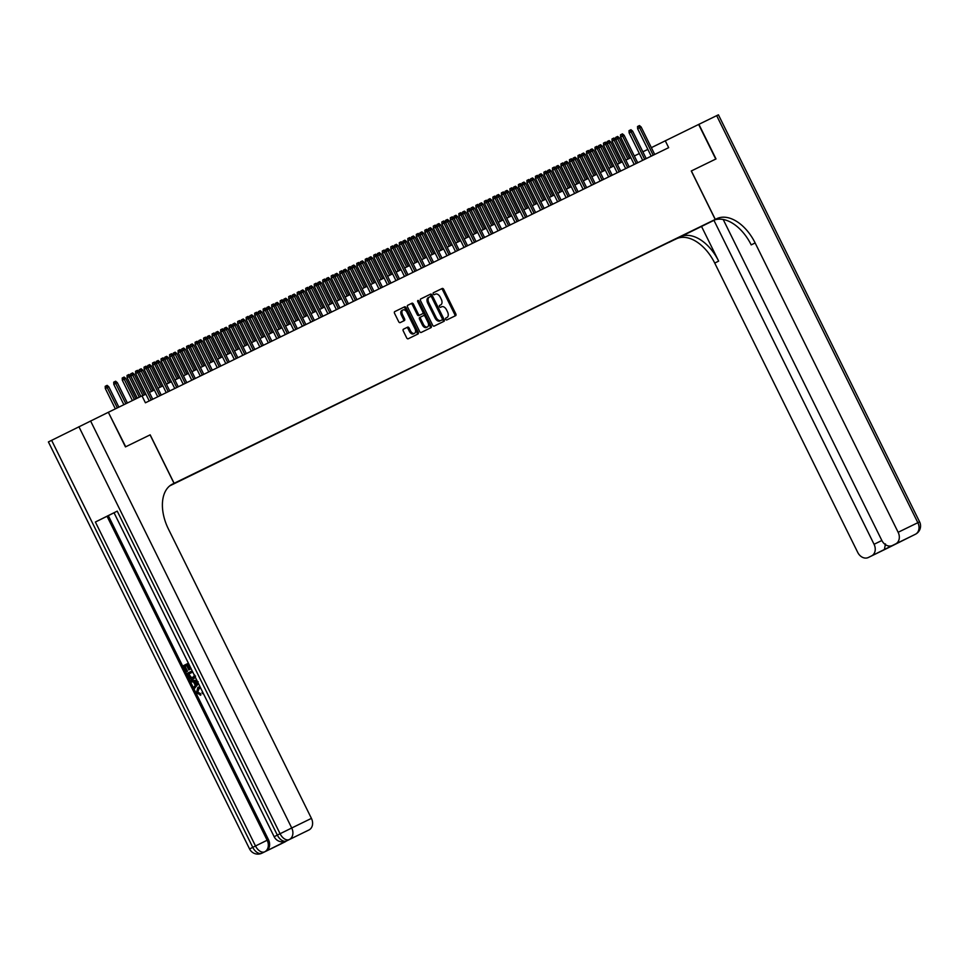 <?xml version="1.0" encoding="UTF-8"?>
<svg xmlns="http://www.w3.org/2000/svg" width="968" height="968" viewBox="0 0 968 968"><rect width="100%" height="100%" fill="white"/><g stroke="black" fill="none" stroke-linecap="round" stroke-linejoin="round"><path stroke-width="1.45" d="M445.716 319.295A1.065 0.653 63.5 0 0 446.768 319.96L455.65 315.641A1.512 0.932 63.5 0 0 455.807 313.874L443.719 289.408A1.512 0.932 63.5 0 0 442.219 288.464L433.337 292.784A1.065 0.653 63.5 0 0 434.281 294.683L435.431 294.127A4.852 2.977 63.5 0 1 440.246 297.176L441.263 299.209A4.852 2.977 63.5 0 1 440.743 304.859L439.581 305.428A1.065 0.653 63.5 0 0 440.525 307.328L441.674 306.771A4.852 2.977 63.5 0 1 446.502 309.808L447.506 311.853A4.852 2.977 63.5 0 1 446.998 317.492A4.852 2.977 63.5 0 0 446.998 317.492L445.837 318.061A1.065 0.653 63.5 0 0 445.716 319.295M403.438 329.205A1.512 0.932 63.5 0 0 403.269 330.971L406.657 337.832A1.512 0.932 63.5 0 0 408.169 338.788L418.019 333.984A1.512 0.932 63.5 0 0 418.188 332.218L406.1 307.751A1.512 0.932 63.5 0 0 404.588 306.808L394.738 311.611A1.512 0.932 63.5 0 0 394.569 313.378L398.671 321.666A1.512 0.932 63.5 0 0 400.171 322.622L404.394 320.565A1.512 0.932 63.5 0 0 404.394 320.553A1.512 0.932 63.5 0 0 404.551 318.799L402.531 314.685A4.053 2.48 63.5 0 1 402.954 309.966A4.053 2.48 63.5 0 1 406.996 312.507L414.957 328.612A4.053 2.48 63.5 0 1 414.522 333.331A4.053 2.48 63.5 0 1 410.48 330.79L409.161 328.104A1.512 0.932 63.5 0 0 407.649 327.148L403.426 329.217M439.654 305.404A4.852 2.977 63.5 0 0 439.666 305.392A4.852 2.977 63.5 0 0 439.654 305.404L440.743 304.859A4.852 2.977 63.5 0 0 440.743 304.859L439.508 305.477M150.173 434.838L125.707 446.768L108.343 412.283L125.453 446.889L150.173 434.838L174.119 483.298L715.231 219.446L169.763 485.851M912.582 535.667A9.269 7.321 64 0 0 912.618 535.643A9.269 9.269 0 0 0 912.691 535.606A9.269 5.675 63.5 0 0 912.727 535.594A9.269 5.675 63.5 0 1 912.667 535.619A9.269 7.321 64 0 1 912.618 535.643L895.702 543.871A9.269 7.321 -116 0 0 898.147 532.291L917.845 522.696L716.671 115.652L698.642 124.448L715.751 159.054L691.285 170.985L715.231 219.446M698.642 124.448L651.355 147.656M108.597 412.162L141.993 395.876L145.418 402.797L668.67 147.656L665.246 140.735M432.635 325.175A1.512 0.932 63.5 0 0 434.136 326.119L443.997 321.315A1.512 0.932 63.5 0 0 444.155 319.549L432.067 295.095A1.512 0.932 63.5 0 0 430.566 294.139L420.705 298.943A1.512 0.932 63.5 0 0 420.548 300.709L432.635 325.175M431.014 327.656L421.153 332.46A1.512 0.932 63.5 0 1 419.652 331.504L407.564 307.037A1.512 0.932 63.5 0 1 407.722 305.283L411.944 303.226A1.512 0.932 63.5 0 1 413.445 304.17L418.345 314.092A1.512 0.932 63.5 0 0 419.858 315.048L422.653 313.68A1.512 0.932 63.5 0 0 422.822 311.914L417.716 301.58A1.065 0.653 63.5 0 1 418.878 301.012L431.171 325.889A1.512 0.932 63.5 0 1 431.014 327.644A1.512 0.932 63.5 0 0 431.014 327.644M678.568 237.656L669.009 242.375L678.568 237.656M150.088 434.886L174.034 483.334L171.905 484.399L174.119 483.298M169.908 485.742L674.03 239.58M171.009 484.944L673.97 239.87M647.858 149.387L642.849 151.819M639.352 153.537L634.342 155.969M630.846 157.687L625.836 160.119M622.327 161.825L617.33 164.27M613.821 165.976L608.824 168.42M605.315 170.126L600.317 172.57M596.808 174.276L591.811 176.721M588.302 178.427L583.293 180.859M579.796 182.577L574.786 185.009M571.289 186.727L566.28 189.159M562.771 190.865L557.774 193.31M554.265 195.016L549.267 197.46M545.758 199.166L540.761 201.61M537.252 203.316L532.255 205.761M528.746 207.467L523.736 209.899M520.24 211.617L515.23 214.049M511.733 215.767L506.724 218.199M503.215 219.905L498.217 222.35M494.709 224.056L489.711 226.5M486.202 228.206L481.205 230.65M477.696 232.356L472.699 234.8M469.19 236.507L464.18 238.951M460.683 240.657L455.674 243.089M452.165 244.807L447.168 247.239M443.659 248.957L438.661 251.39M435.152 253.096L430.155 255.54M426.646 257.246L421.649 259.69M418.14 261.396L413.13 263.841M409.633 265.547L404.624 267.991M401.127 269.697L396.118 272.129M392.609 273.847L387.611 276.279M384.102 277.998L379.105 280.43M375.596 282.136L370.599 284.58M367.09 286.286L362.092 288.73M358.584 290.436L353.574 292.88M350.077 294.587L345.068 297.031M341.571 298.737L336.561 301.169M333.053 302.887L328.055 305.319M324.546 307.037L319.549 309.47M316.04 311.176L311.043 313.62M307.534 315.326L302.536 317.77M299.027 319.476L294.018 321.921M290.521 323.627L285.512 326.071M282.015 327.777L277.005 330.221M273.496 331.927L268.499 334.359M264.99 336.077L259.993 338.51M256.484 340.228L251.486 342.66M247.977 344.366L242.98 346.81M239.471 348.516L234.462 350.961M230.965 352.667L225.955 355.111M222.446 356.817L217.449 359.261M213.94 360.967L208.943 363.399M205.434 365.118L200.436 367.55M196.927 369.268L191.93 371.7M188.421 373.406L183.412 375.85M179.915 377.556L174.906 380M171.409 381.707L166.399 384.151M162.89 385.857L157.893 388.301M154.384 390.007L149.387 392.439M145.878 394.157L142.066 396.009M454.645 316.125A1.512 0.932 63.5 0 0 454.718 314.418L442.63 289.952A1.512 0.932 63.5 0 0 441.118 289.008L433.265 292.832M442.993 321.812A1.512 0.932 63.5 0 0 443.066 320.093L430.978 295.639A1.512 0.932 63.5 0 0 429.465 294.683L420.62 299.003M441.045 320.408L442.146 319.864A1.065 0.653 63.5 0 0 442.255 318.629L431.643 297.152A1.065 0.653 63.5 0 0 430.591 296.486L429.369 297.079A4.852 2.977 63.5 0 0 429.356 297.091A4.852 2.977 63.5 0 0 428.848 302.73L436.108 317.407A4.852 2.977 63.5 0 0 440.924 320.456L442.134 319.864L440.924 320.456M428.267 297.636L428.279 297.624A4.852 2.977 63.5 0 0 428.267 297.636A4.852 2.977 63.5 0 0 427.759 303.274L428.848 302.73M439.835 321.001A4.852 2.977 63.5 0 1 435.007 317.952L427.759 303.274M407.625 305.331L411.944 303.226M421.564 314.225L422.653 313.68L421.564 314.225A1.512 0.932 63.5 0 0 421.576 314.225L418.769 315.592A1.512 0.932 63.5 0 1 417.256 314.636L412.356 304.714A1.512 0.932 63.5 0 0 410.843 303.771M430.01 328.14A1.512 0.932 63.5 0 0 430.082 326.434L417.789 301.556A1.065 0.653 63.5 0 0 417.583 301.242M423.439 324.389A4.053 2.48 63.5 0 0 427.481 326.93A4.053 2.48 63.5 0 0 427.904 322.211L425.097 316.536A1.512 0.932 63.5 0 0 423.597 315.58L420.802 316.947A1.512 0.932 63.5 0 0 420.632 318.714L423.439 324.389L422.351 324.933A4.053 2.48 63.5 0 0 426.392 327.474L427.481 326.93M419.701 317.492L420.79 316.947L419.701 317.492A1.512 0.932 63.5 0 0 419.543 319.259L420.632 318.714M422.351 324.933L419.543 319.259M414.522 333.331L413.433 333.875A4.053 2.48 63.5 0 1 409.391 331.334L408.06 328.648A1.512 0.932 63.5 0 0 406.56 327.692L403.341 329.265M402.954 309.966L401.853 310.51A4.053 2.48 63.5 0 0 401.43 315.229L402.531 314.685M403.39 321.049A1.512 0.932 63.5 0 0 403.462 319.343L401.43 315.229M417.026 334.468A1.512 0.932 63.5 0 0 417.099 332.762L405.011 308.296A1.512 0.932 63.5 0 0 403.499 307.352L394.641 311.672M615.793 139.586L615.684 137.408L617.62 136.44L619.29 137.855L615.793 139.586L625.921 160.083M616.773 136.863L627.893 159.115M619.29 137.855L629.43 158.377M653.182 155.207L639.606 127.728L637.634 128.708L637.525 126.518L638.614 125.973L639.606 127.728L641.131 126.977L654.719 154.457M637.634 128.708L651.21 156.163M638.614 125.973L639.461 125.562L641.131 126.977M911.396 536.248L888.092 547.864A9.269 7.321 64 0 1 888.043 547.888A9.269 7.321 64 0 1 888.007 547.912L868.356 557.495A9.269 7.321 -116 0 0 868.393 557.471L888.092 547.864A9.269 5.675 63.5 0 0 888.116 547.852A9.269 5.675 63.5 0 0 888.152 547.84A9.269 9.269 0 0 1 888.043 547.888M698.896 124.328L716.005 158.933L691.285 170.985M715.037 219.797L674.902 239.532L714.977 219.809M691.37 170.949L715.316 219.397L716.768 218.695A38.611 23.668 -116.5 0 1 755.137 242.944L898.147 532.291M715.316 219.397L713.791 220.232M723.193 219.47L881.824 540.434A9.269 7.321 -116 0 0 892.435 545.492L868.393 557.471M871.624 555.862A9.269 7.321 -116 0 0 874.068 544.294L881.86 540.495M713.948 220.329L874.068 544.294M680.286 236.87A38.611 23.668 -116.5 0 1 718.655 261.118L701.558 226.5M676.354 238.83A38.611 23.668 -116.5 0 1 714.735 263.078L857.733 552.425A9.269 7.321 -116 0 0 868.356 557.495M716.671 115.652L718.425 114.817L919.6 521.849L917.845 522.696A9.269 7.321 64 0 1 915.401 534.263A9.269 5.675 -116.5 0 1 915.401 534.263A9.269 9.269 0 0 0 919.6 521.849M892.435 545.492A9.269 7.321 -116 0 0 892.484 545.468L905.237 539.249M895.702 543.871L892.484 545.468M716.768 218.695L712.835 220.656A38.611 23.668 -116.5 0 1 751.204 244.892L755.137 242.944M884.377 549.642L885.454 543.907M199.142 688.26L197.762 692.144L200.545 693.657L200.908 694.939L196.371 692.967L197.883 687.425L199.989 686.675M198.319 683.299L194.326 688.611L193.709 687.377L195.258 685.417L193.515 681.883L191.023 681.944L190.418 680.698L191.095 680.371L196.879 680.383M198.488 683.638L194.326 688.611M188.966 664.387L187.441 665.149L189.595 669.517L188.845 669.892L186.679 665.524L185.094 666.323L187.514 671.223L186.086 671.925L183.085 665.863L188.397 663.213M188.978 664.387L188.119 664.81L190.285 669.178L188.845 669.892M117.237 511.14L277.344 835.106L274.15 836.715L114.03 512.75L117.237 511.14L95.384 522.018L108.319 515.641L268.438 839.607A9.269 7.321 64 0 1 265.994 851.187L287.835 840.297A9.269 7.321 64 0 1 287.786 840.321A9.269 7.321 64 0 1 287.75 840.345M108.319 515.641L114.055 512.786M195.439 677.479L193.552 678.689C191.458 679.754 189.728 679.016 188.337 676.499L186.872 673.522L192.184 670.885M174.034 483.334L172.582 484.048A38.611 23.668 63.5 0 0 172.473 484.097A38.611 23.668 63.5 0 0 168.42 529.024L311.43 818.384A9.269 7.321 64 0 1 308.986 829.951L287.835 840.297M305.767 831.56A9.269 7.321 64 0 1 305.719 831.585L308.986 829.951M51.606 440.307L252.769 847.351L249.575 848.96L48.4 441.928L108.343 412.283M285.899 841.325A9.269 7.321 64 0 1 284.907 841.954L272.141 848.174M265.994 851.187L284.907 841.954M186.679 665.524L184.416 666.649L186.836 671.55L187.514 671.223M186.836 671.55L186.086 671.925M184.416 666.649L185.094 666.323M189.595 669.517L190.285 669.178M187.441 665.149L188.119 664.81M195.584 676.063L193.552 678.689M188.203 674.321L192.765 672.058L188.203 674.321L190.49 677.769L192.983 677.515L194.616 674.938M188.881 673.994L191.168 677.431L193.673 677.176M189.05 676.039L189.728 675.7M190.49 677.769L191.168 677.431M190.418 680.698L197.048 680.722M196.673 681.799L194.447 681.859L195.838 684.691L198.162 681.762L196.673 681.799M195.282 681.835L196.359 684.037M200.836 688.393L198.464 688.587L197.073 692.483L197.762 692.144M197.073 692.483L200.545 693.657M203.195 693.173L202.76 693.741L201.985 692.677L202.53 691.805M197.883 687.425L200.182 687.062M199.868 693.995L200.231 695.278M607.287 143.736L607.166 141.558L609.114 140.59L610.784 142.006L607.287 143.736L617.415 164.233M608.267 141.013L619.387 163.265M610.784 142.006L620.924 162.515M598.781 147.886L598.66 145.696L600.608 144.74L602.278 146.156L598.781 147.886L608.908 168.384M599.761 145.152L610.881 167.416M602.278 146.156L612.405 166.665M590.262 152.036L590.153 149.846L591.242 149.302L592.101 148.891L593.759 150.306L590.262 152.036L600.39 172.522M591.242 149.302L602.374 171.566M593.759 150.306L603.899 170.816M581.756 156.187L581.647 153.997L582.736 153.452L583.595 153.041L585.253 154.457L581.756 156.187L591.884 176.672M582.736 153.452L593.868 175.716M585.253 154.457L595.393 174.966M644.676 159.357L631.088 131.878L629.127 132.846L629.019 130.668L630.107 130.123L631.088 131.878L632.624 131.128L646.213 158.607M629.127 132.846L642.704 160.313M630.107 130.123L630.955 129.712L632.624 131.128M636.17 163.495L622.581 136.016L620.621 136.996L620.512 134.818L621.601 134.274L622.581 136.016L624.118 135.278L637.694 162.757M620.621 136.996L634.197 164.463M621.601 134.274L622.448 133.862L624.118 135.278M627.663 167.645L614.075 140.166L612.115 141.147L611.994 138.968L613.095 138.424L614.075 140.166L615.612 139.428L629.188 166.907M612.115 141.147L625.679 168.613M613.095 138.424L613.942 138.013L615.612 139.428M619.145 171.796L605.569 144.317L603.609 145.297L603.487 143.119L604.589 142.574L605.569 144.317L607.105 143.566L620.682 171.046M603.609 145.297L617.173 172.764M604.589 142.574L605.436 142.151L607.105 143.566M573.25 160.325L573.141 158.147L574.23 157.602L575.077 157.191L576.746 158.607L573.25 160.325L583.377 180.822M574.23 157.602L585.35 179.867M576.746 158.607L586.886 179.116M610.639 175.946L597.062 148.467L595.09 149.447L594.981 147.257L596.07 146.725L597.062 148.467L598.587 147.717L612.175 175.196M595.09 149.447L608.666 176.914M596.07 146.725L596.929 146.301L598.587 147.717M564.743 164.475L564.634 162.297L565.723 161.753L566.57 161.341L568.24 162.757L564.743 164.475L574.871 184.973M565.723 161.753L576.843 184.005M568.24 162.757L578.38 183.267M602.132 180.096L588.556 152.617L586.584 153.597L586.475 151.407L587.564 150.863L588.556 152.617L590.081 151.867L603.669 179.346M586.584 153.597L600.16 181.052M587.564 150.863L588.423 150.451L590.081 151.867M556.237 168.626L556.128 166.448L558.064 165.48L559.734 166.895L556.237 168.626L566.365 189.123M557.217 165.903L568.337 188.155M559.734 166.895L569.874 187.417M593.626 184.247L580.05 156.768L578.077 157.748L577.969 155.558L579.058 155.013L580.05 156.768L581.574 156.017L595.163 183.496M578.077 157.748L591.654 185.203M579.058 155.013L579.905 154.602L581.574 156.017M547.731 172.776L547.61 170.598L549.558 169.63L551.228 171.046L547.731 172.776L557.858 193.273M548.711 170.053L559.831 192.305M551.228 171.046L561.355 191.555M585.12 188.397L571.531 160.918L569.571 161.898L569.462 159.708L570.551 159.163L571.531 160.918L573.068 160.168L586.644 187.647M569.571 161.898L583.147 189.353M570.551 159.163L571.398 158.752L573.068 160.168M539.224 176.926L539.103 174.736L540.192 174.192L541.051 173.78L542.721 175.196L539.224 176.926L549.352 197.424M540.192 174.192L551.324 196.456M542.721 175.196L552.849 195.705M576.613 192.547L563.025 165.056L561.065 166.036L560.956 163.858L562.045 163.314L563.025 165.056L564.562 164.318L578.138 191.797M561.065 166.036L574.641 193.503M562.045 163.314L562.892 162.902L564.562 164.318M530.706 181.077L530.597 178.886L531.686 178.342L532.545 177.93L534.203 179.346L530.706 181.077L540.834 201.562M531.686 178.342L542.818 200.606M534.203 179.346L544.343 199.856M568.107 196.686L554.519 169.206L552.559 170.186L552.438 168.008L553.539 167.464L554.519 169.206L556.056 168.468L569.632 195.947M552.559 170.186L566.123 197.653M553.539 167.464L554.386 167.053L556.056 168.468M522.2 185.227L522.091 183.037L523.18 182.492L524.039 182.081L525.697 183.496L522.2 185.227L532.327 205.712M523.18 182.492L534.3 204.756M525.697 183.496L535.836 204.006M559.589 200.836L546.012 173.357L544.052 174.337L543.931 172.159L545.032 171.614L546.012 173.357L547.549 172.607L561.125 200.098M544.052 174.337L557.616 201.804M545.032 171.614L545.879 171.191L547.549 172.607M513.693 189.365L513.584 187.187L514.673 186.642L515.52 186.231L517.19 187.647L513.693 189.365L523.821 209.862M514.673 186.642L525.793 208.906M517.19 187.647L527.33 208.156M551.082 204.986L537.506 177.507L535.534 178.487L535.425 176.309L536.514 175.765L537.506 177.507L539.031 176.757L552.619 204.236M535.534 178.487L549.11 205.954M536.514 175.765L537.373 175.341L539.031 176.757M505.187 193.515L505.078 191.337L506.167 190.793L507.014 190.381L508.684 191.797L505.187 193.515L515.315 214.013M506.167 190.793L517.287 213.045M508.684 191.797L518.824 212.307M542.576 209.136L529 181.657L527.028 182.637L526.919 180.447L528.008 179.903L529 181.657L530.524 180.907L544.113 208.386M527.028 182.637L540.604 210.104M528.008 179.903L528.867 179.491L530.524 180.907M496.681 197.666L496.56 195.488L498.508 194.52L500.178 195.947L496.681 197.666L506.809 218.163M497.661 194.943L508.781 217.195M500.178 195.947L510.317 216.457M534.07 213.287L520.494 185.808L518.521 186.788L518.412 184.598L519.501 184.053L520.494 185.808L522.018 185.057L535.606 212.536M518.521 186.788L532.097 214.243M519.501 184.053L520.348 183.642L522.018 185.057M488.174 201.816L488.053 199.638L490.002 198.67L491.671 200.086L488.174 201.816L498.302 222.313M489.155 199.093L500.274 221.345M491.671 200.086L501.799 220.595M525.563 217.437L511.975 189.958L510.015 190.938L509.906 188.748L510.995 188.203L511.975 189.958L513.512 189.208L527.088 216.687M510.015 190.938L523.591 218.393M510.995 188.203L511.842 187.792L513.512 189.208M479.656 205.966L479.547 203.776L480.636 203.232L481.495 202.82L483.165 204.236L479.656 205.966L489.796 226.464M480.636 203.232L491.768 225.496M483.165 204.236L493.293 224.745M517.057 221.587L503.469 194.096L501.509 195.076L501.4 192.898L502.489 192.354L503.469 194.096L505.006 193.358L518.582 220.837M501.509 195.076L515.085 222.543M502.489 192.354L503.336 191.942L505.006 193.358M471.15 210.117L471.041 207.926L472.13 207.382L472.989 206.971L474.647 208.386L471.15 210.117L481.277 230.602M472.13 207.382L483.262 229.646M474.647 208.386L484.786 228.896M508.551 225.726L494.963 198.246L493.002 199.226L492.881 197.048L493.982 196.504L494.963 198.246L496.499 197.508L510.075 224.987M493.002 199.226L506.566 226.694M493.982 196.504L494.829 196.093L496.499 197.508M462.644 214.267L462.535 212.077L463.624 211.532L464.471 211.121L466.14 212.536L462.644 214.267L472.771 234.752M463.624 211.532L474.744 233.796M466.14 212.536L476.28 233.046M500.032 229.876L486.456 202.397L484.496 203.377L484.375 201.199L485.464 200.654L486.456 202.397L487.993 201.647L501.569 229.138M484.496 203.377L498.06 230.844M485.464 200.654L486.323 200.231L487.993 201.647M454.137 218.405L454.028 216.227L455.117 215.683L455.964 215.271L457.634 216.687L454.137 218.405L464.265 238.902M455.117 215.683L466.237 237.946M457.634 216.687L467.774 237.196M491.526 234.026L477.95 206.547L475.978 207.527L475.869 205.349L476.958 204.805L477.95 206.547L479.475 205.797L493.063 233.276M475.978 207.527L489.554 234.994M476.958 204.805L477.817 204.381L479.475 205.797M445.631 222.555L445.522 220.377L446.611 219.833L447.458 219.421L449.128 220.837L445.631 222.555L455.759 243.053M446.611 219.833L457.731 242.097M449.128 220.837L459.268 241.347M483.02 238.176L469.444 210.697L467.471 211.677L467.363 209.487L468.451 208.943L469.444 210.697L470.968 209.947L484.557 237.426M467.471 211.677L481.048 239.144M468.451 208.943L469.311 208.531L470.968 209.947M437.125 226.706L437.004 224.528L438.105 223.983L438.952 223.572L440.621 224.987L437.125 226.706L447.252 247.203M438.105 223.983L449.225 246.235M440.621 224.987L450.761 245.497M474.514 242.327L460.937 214.848L458.965 215.828L458.856 213.638L459.945 213.093L460.937 214.848L462.462 214.097L476.05 241.577M458.965 215.828L472.541 243.283M459.945 213.093L460.792 212.682L462.462 214.097M428.618 230.856L428.497 228.678L430.445 227.71L432.115 229.126L428.618 230.856L438.746 251.353M429.598 228.133L440.718 250.385M432.115 229.126L442.243 249.647M466.007 246.477L452.419 218.998L450.459 219.978L450.35 217.788L451.439 217.243L452.419 218.998L453.956 218.248L467.532 245.727M450.459 219.978L464.035 247.433M451.439 217.243L452.286 216.832L453.956 218.248M420.1 235.006L419.991 232.816L421.939 231.86L423.597 233.276L420.1 235.006L430.24 255.504M421.08 232.284L432.212 254.536M423.597 233.276L433.737 253.785M457.501 250.627L443.913 223.148L441.952 224.116L441.831 221.938L442.933 221.394L443.913 223.148L445.449 222.398L459.026 249.877M441.952 224.116L455.529 251.583M442.933 221.394L443.78 220.982L445.449 222.398M411.594 239.156L411.485 236.966L412.574 236.422L413.433 236.011L415.091 237.426L411.594 239.156L421.721 259.654M412.574 236.422L423.706 258.686M415.091 237.426L425.23 257.936M448.995 254.766L435.406 227.286L433.446 228.267L433.325 226.088L434.426 225.544L435.406 227.286L436.943 226.548L450.519 254.027M433.446 228.267L447.01 255.733M434.426 225.544L435.273 225.133L436.943 226.548M403.087 243.307L402.978 241.117L404.067 240.572L404.914 240.161L406.584 241.577L403.087 243.307L413.215 263.792M404.067 240.572L415.187 262.836M406.584 241.577L416.724 262.086M440.476 258.916L426.9 231.437L424.928 232.417L424.819 230.239L425.908 229.694L426.9 231.437L428.437 230.699L442.013 258.178M424.928 232.417L438.504 259.884M425.908 229.694L426.767 229.271L428.437 230.699M394.581 247.457L394.472 245.267L395.561 244.722L396.408 244.311L398.078 245.727L394.581 247.457L404.709 267.942M395.561 244.722L406.681 266.986M398.078 245.727L408.218 266.236M431.97 263.066L418.394 235.587L416.421 236.567L416.313 234.389L417.402 233.845L418.394 235.587L419.918 234.837L433.507 262.316M416.421 236.567L429.998 264.034M417.402 233.845L418.261 233.421L419.918 234.837M386.075 251.595L385.966 249.417L387.055 248.873L387.902 248.461L389.572 249.877L386.075 251.595L396.202 272.093M387.055 248.873L398.175 271.137M389.572 249.877L399.711 270.387M423.464 267.216L409.887 239.737L407.915 240.717L407.806 238.527L408.895 237.995L409.887 239.737L411.412 238.987L425 266.466M407.915 240.717L421.491 268.184M408.895 237.995L409.742 237.571L411.412 238.987M377.568 255.746L377.447 253.568L378.548 253.023L379.396 252.612L381.065 254.027L377.568 255.746L387.696 276.243M378.548 253.023L389.668 275.275M381.065 254.027L391.205 274.537M414.957 271.367L401.381 243.888L399.409 244.868L399.3 242.678L400.389 242.133L401.381 243.888L402.906 243.137L416.494 270.616M399.409 244.868L412.985 272.323M400.389 242.133L401.236 241.722L402.906 243.137M369.062 259.896L368.941 257.718L370.889 256.75L372.559 258.166L369.062 259.896L379.19 280.393M370.042 257.173L381.162 279.425M372.559 258.166L382.687 278.687M406.451 275.517L392.863 248.038L390.903 249.018L390.794 246.828L391.883 246.283L392.863 248.038L394.399 247.288L407.976 274.767M390.903 249.018L404.479 276.473M391.883 246.283L392.73 245.872L394.399 247.288M360.544 264.046L360.435 261.868L361.524 261.324L362.383 260.9L364.041 262.316L360.544 264.046L370.671 284.544M361.524 261.324L372.656 283.576M364.041 262.316L374.18 282.825M397.945 279.667L384.356 252.188L382.396 253.168L382.275 250.978L383.376 250.434L384.356 252.188L385.893 251.438L399.469 278.917M382.396 253.168L395.96 280.623M383.376 250.434L384.223 250.022L385.893 251.438M352.037 268.197L351.929 266.006L353.017 265.462L353.877 265.05L355.534 266.466L352.037 268.197L362.165 288.694M353.017 265.462L364.149 287.726M355.534 266.466L365.674 286.976M389.426 283.818L375.85 256.326L373.89 257.306L373.769 255.128L374.87 254.584L375.85 256.326L377.387 255.588L390.963 283.067M373.89 257.306L387.454 284.774M374.87 254.584L375.717 254.173L377.387 255.588M343.531 272.347L343.422 270.157L344.511 269.612L345.358 269.201L347.028 270.616L343.531 272.347L353.659 292.832M344.511 269.612L355.631 291.876M347.028 270.616L357.168 291.126M380.92 287.956L367.344 260.477L365.372 261.457L365.263 259.279L366.352 258.734L367.344 260.477L368.869 259.739L382.457 287.218M365.372 261.457L378.948 288.924M366.352 258.734L367.211 258.323L368.869 259.739M335.025 276.497L334.916 274.307L336.005 273.762L336.852 273.351L338.522 274.767L335.025 276.497L345.152 296.982M336.005 273.762L347.125 296.026M338.522 274.767L348.661 295.276M372.414 292.106L358.838 264.627L356.865 265.607L356.756 263.429L357.845 262.885L358.838 264.627L360.362 263.877L373.95 291.368M356.865 265.607L370.441 293.074M357.845 262.885L358.704 262.461L360.362 263.877M326.519 280.635L326.41 278.457L327.499 277.913L328.346 277.501L330.015 278.917L326.519 280.635L336.646 301.133M327.499 277.913L338.619 300.177M330.015 278.917L340.155 299.427M363.907 296.256L350.331 268.777L348.359 269.757L348.25 267.579L349.339 267.035L350.331 268.777L351.856 268.027L365.444 295.506M348.359 269.757L361.935 297.224M349.339 267.035L350.186 266.611L351.856 268.027M318.012 284.786L317.891 282.608L318.992 282.063L319.839 281.652L321.509 283.067L318.012 284.786L328.14 305.283M318.992 282.063L330.112 304.315M321.509 283.067L331.637 303.577M355.401 300.407L341.813 272.928L339.853 273.908L339.744 271.718L340.833 271.173L341.813 272.928L343.35 272.177L356.926 299.656M339.853 273.908L353.429 301.375M340.833 271.173L341.68 270.762L343.35 272.177M309.506 288.936L309.385 286.758L310.474 286.213L311.333 285.79L313.003 287.206L309.506 288.936L319.634 309.433M310.474 286.213L321.606 308.465M313.003 287.206L323.13 307.727M346.895 304.557L333.307 277.078L331.346 278.058L331.238 275.868L332.326 275.323L333.307 277.078L334.843 276.328L348.419 303.807M331.346 278.058L344.923 305.513M332.326 275.323L333.173 274.912L334.843 276.328M300.988 293.086L300.879 290.908L301.968 290.364L302.827 289.94L304.484 291.356L300.988 293.086L311.115 313.584M301.968 290.364L313.1 312.616M304.484 291.356L314.624 311.865M338.389 308.707L324.8 281.228L322.84 282.208L322.719 280.018L323.82 279.474L324.8 281.228L326.337 280.478L339.913 307.957M322.84 282.208L336.404 309.663M323.82 279.474L324.667 279.062L326.337 280.478M292.481 297.236L292.372 295.046L293.461 294.502L294.32 294.091L295.978 295.506L292.481 297.236L302.609 317.734M293.461 294.502L304.581 316.766M295.978 295.506L306.118 316.016M329.87 312.858L316.294 285.366L314.334 286.346L314.213 284.168L315.314 283.624L316.294 285.366L317.831 284.628L331.407 312.107M314.334 286.346L327.898 313.814M315.314 283.624L316.161 283.213L317.831 284.628M283.975 301.387L283.866 299.197L284.955 298.652L285.802 298.241L287.472 299.656L283.975 301.387L294.103 321.872M284.955 298.652L296.075 320.916M287.472 299.656L297.612 320.166M321.364 316.996L307.788 289.517L305.815 290.497L305.707 288.319L306.796 287.774L307.788 289.517L309.312 288.779L322.901 316.258M305.815 290.497L319.392 317.964M306.796 287.774L307.655 287.363L309.312 288.779M275.469 305.537L275.36 303.347L276.449 302.803L277.296 302.391L278.966 303.807L275.469 305.537L285.596 326.022M276.449 302.803L287.569 325.066M278.966 303.807L289.105 324.316M312.858 321.146L299.281 293.667L297.309 294.647L297.2 292.469L298.289 291.925L299.281 293.667L300.806 292.917L314.394 320.408M297.309 294.647L310.885 322.114M298.289 291.925L299.148 291.501L300.806 292.917M266.962 309.675L266.841 307.497L267.942 306.953L268.789 306.541L270.459 307.957L266.962 309.675L277.09 330.173M267.942 306.953L279.062 329.217M270.459 307.957L280.599 328.467M304.351 325.296L290.775 297.817L288.803 298.797L288.694 296.619L289.783 296.075L290.775 297.817L292.3 297.067L305.888 324.546M288.803 298.797L302.379 326.264M289.783 296.075L290.63 295.651L292.3 297.067M258.456 313.826L258.335 311.648L259.436 311.103L260.283 310.692L261.953 312.107L258.456 313.826L268.584 334.323M259.436 311.103L270.556 333.367M261.953 312.107L272.081 332.617M295.845 329.447L282.257 301.968L280.296 302.948L280.188 300.758L281.277 300.213L282.257 301.968L283.793 301.217L297.37 328.696M280.296 302.948L293.873 330.415M281.277 300.213L282.124 299.802L283.793 301.217M249.938 317.976L249.829 315.798L251.777 314.83L253.447 316.258L249.938 317.976L260.077 338.473M250.918 315.253L262.05 337.505M253.447 316.258L263.574 336.767M287.339 333.597L273.75 306.118L271.79 307.098L271.681 304.908L272.77 304.363L273.75 306.118L275.287 305.368L288.863 332.847M271.79 307.098L285.366 334.553M272.77 304.363L273.617 303.952L275.287 305.368M241.431 322.126L241.322 319.948L242.411 319.404L243.27 318.98L244.928 320.396L241.431 322.126L251.559 342.624M242.411 319.404L253.543 341.656M244.928 320.396L255.068 340.918M278.832 337.747L265.244 310.268L263.284 311.248L263.163 309.058L264.264 308.514L265.244 310.268L266.781 309.518L280.357 336.997M263.284 311.248L276.848 338.703M264.264 308.514L265.111 308.102L266.781 309.518M232.925 326.276L232.816 324.086L234.752 323.13L236.422 324.546L232.925 326.276L243.053 346.774M233.905 323.554L245.025 345.806M236.422 324.546L246.562 345.056M270.314 341.898L256.738 314.418L254.778 315.386L254.657 313.209L255.746 312.664L256.738 314.418L258.274 313.668L271.851 341.147M254.778 315.386L268.342 342.853M255.746 312.664L256.605 312.253L258.274 313.668M224.419 330.427L224.31 328.237L225.399 327.692L226.246 327.281L227.916 328.696L224.419 330.427L234.546 350.924M225.399 327.692L236.519 349.956M227.916 328.696L238.055 349.206M261.808 346.036L248.232 318.557L246.259 319.537L246.15 317.359L247.239 316.814L248.232 318.557L249.756 317.819L263.344 345.298M246.259 319.537L259.835 347.004M247.239 316.814L248.098 316.403L249.756 317.819M215.912 334.577L215.803 332.387L216.892 331.842L217.739 331.431L219.409 332.847L215.912 334.577L226.04 355.062M216.892 331.842L228.012 354.106M219.409 332.847L229.549 353.356M253.301 350.186L239.725 322.707L237.753 323.687L237.644 321.509L238.733 320.965L239.725 322.707L241.25 321.969L254.838 349.448M237.753 323.687L251.329 351.154M238.733 320.965L239.592 320.541L241.25 321.969M207.406 338.727L207.285 336.537L209.233 335.581L210.903 336.997L207.406 338.727L217.534 359.213M208.386 335.993L219.506 358.257M210.903 336.997L221.043 357.507M244.795 354.336L231.219 326.857L229.247 327.837L229.138 325.659L230.227 325.115L231.219 326.857L232.743 326.107L246.332 353.586M229.247 327.837L242.823 355.304M230.227 325.115L231.074 324.691L232.743 326.107M198.9 342.866L198.779 340.688L199.88 340.143L200.727 339.732L202.397 341.147L198.9 342.866L209.028 363.363M199.88 340.143L211 362.407M202.397 341.147L212.524 361.657M236.289 358.487L222.701 331.008L220.74 331.988L220.631 329.798L221.72 329.253L222.701 331.008L224.237 330.257L237.813 357.736M220.74 331.988L234.316 359.455M221.72 329.253L222.567 328.842L224.237 330.257M190.381 347.016L190.273 344.838L191.362 344.293L192.221 343.882L193.878 345.298L190.381 347.016L200.521 367.513M191.362 344.293L202.493 366.545M193.878 345.298L204.018 365.807M227.782 362.637L214.194 335.158L212.234 336.138L212.113 333.948L213.214 333.403L214.194 335.158L215.731 334.408L229.307 361.887M212.234 336.138L225.81 363.593M213.214 333.403L214.061 332.992L215.731 334.408M181.875 351.166L181.766 348.988L182.855 348.444L183.714 348.02L185.372 349.436L181.875 351.166L192.003 371.664M182.855 348.444L193.987 370.696M185.372 349.436L195.512 369.957M219.276 366.787L205.688 339.308L203.728 340.288L203.607 338.098L204.708 337.554L205.688 339.308L207.225 338.558L220.801 366.037M203.728 340.288L217.292 367.743M204.708 337.554L205.555 337.142L207.225 338.558M173.369 355.316L173.26 353.139L175.196 352.171L176.866 353.586L173.369 355.316L183.496 375.814M174.349 352.594L185.469 374.846M176.866 353.586L187.006 374.096M210.758 370.938L197.182 343.459L195.209 344.439L195.1 342.249L196.189 341.704L197.182 343.459L198.718 342.708L212.294 370.187M195.209 344.439L208.786 371.894M196.189 341.704L197.048 341.293L198.718 342.708M164.862 359.467L164.754 357.277L165.843 356.732L166.69 356.321L168.359 357.736L164.862 359.467L174.99 379.964M165.843 356.732L176.963 378.996M168.359 357.736L178.499 378.246M202.251 375.088L188.675 347.597L186.703 348.577L186.594 346.399L187.683 345.854L188.675 347.597L190.2 346.859L203.788 374.338M186.703 348.577L200.279 376.044M187.683 345.854L188.542 345.443L190.2 346.859M156.356 363.617L156.247 361.427L157.336 360.882L158.183 360.471L159.853 361.887L156.356 363.617L166.484 384.102M157.336 360.882L168.456 383.146M159.853 361.887L169.993 382.396M193.745 379.226L180.169 351.747L178.197 352.727L178.088 350.549L179.177 350.005L180.169 351.747L181.694 351.009L195.282 378.488M178.197 352.727L191.773 380.194M179.177 350.005L180.024 349.593L181.694 351.009M147.85 367.767L147.729 365.577L149.677 364.621L151.347 366.037L147.85 367.767L157.978 388.253M148.83 365.033L159.95 387.297M151.347 366.037L161.487 386.547M185.239 383.376L171.663 355.897L169.69 356.877L169.582 354.699L170.671 354.155L171.663 355.897L173.187 355.147L186.776 382.638M169.69 356.877L183.267 384.344M170.671 354.155L171.517 353.731L173.187 355.147M139.344 371.906L139.223 369.728L140.324 369.183L141.171 368.772L142.84 370.187L139.344 371.906L149.471 392.403M140.324 369.183L151.444 391.447M142.84 370.187L152.968 390.697M176.733 387.527L163.144 360.048L161.184 361.028L161.075 358.85L162.164 358.305L163.144 360.048L164.681 359.297L178.257 386.776M161.184 361.028L174.76 388.495M162.164 358.305L163.011 357.882L164.681 359.297M130.825 376.056L130.716 373.878L131.805 373.333L132.664 372.922L134.322 374.338L130.825 376.056L140.892 396.408M131.805 373.333L142.937 395.585M134.322 374.338L144.462 394.847M168.226 391.677L154.638 364.198L152.678 365.178L152.557 362.988L153.658 362.443L154.638 364.198L156.175 363.448L169.751 390.927M152.678 365.178L166.242 392.645M153.658 362.443L154.505 362.032L156.175 363.448M122.319 380.206L122.21 378.028L123.299 377.484L124.158 377.06L125.816 378.476L122.319 380.206L132.386 400.558M123.299 377.484L134.358 399.602M125.816 378.476L135.883 398.852M159.72 395.827L146.132 368.348L144.172 369.328L144.05 367.138L145.152 366.594L146.132 368.348L147.668 367.598L161.245 395.077M144.172 369.328L157.736 396.783M145.152 366.594L145.999 366.182L147.668 367.598M113.813 384.356L113.704 382.179L115.64 381.211L117.309 382.626L113.813 384.356L123.868 404.709M114.793 381.634L125.852 403.753M117.309 382.626L127.377 403.003M151.202 399.978L137.625 372.499L135.653 373.479L135.544 371.288L136.633 370.744L137.625 372.499L139.15 371.748L152.738 399.227M135.653 373.479L149.229 400.934M136.633 370.744L137.492 370.333L139.15 371.748M105.306 388.507L105.197 386.317L106.286 385.772L107.133 385.361L108.803 386.776L105.306 388.507L115.361 408.859M106.286 385.772L117.346 407.891M108.803 386.776L118.87 407.153M139.271 397.195L129.119 376.637L127.147 377.617L127.038 375.439L128.127 374.894L129.119 376.637L130.644 375.899L140.808 396.456M127.147 377.617L137.299 398.163M128.127 374.894L128.986 374.483L130.644 375.899M441.118 289.008L442.219 288.464M442.63 289.952L443.719 289.408M454.718 314.418L455.807 313.874M429.465 294.683L430.566 294.139M430.978 295.639L432.067 295.095M443.066 320.093L444.155 319.549M435.007 317.952L436.108 317.407M412.356 304.714L413.445 304.17M417.256 314.636L418.345 314.092M418.769 315.592L419.858 315.048M417.789 301.556L418.878 301.012M430.082 326.434L431.171 325.889M406.56 327.692L407.649 327.148M408.06 328.648L409.161 328.104M409.391 331.334L410.48 330.79M403.462 319.343L404.551 318.799M403.499 307.352L404.588 306.808M405.011 308.296L406.1 307.751M417.099 332.762L418.188 332.218M718.655 261.118L714.735 263.078M281.64 843.588L261.941 853.183A9.269 7.321 -116 0 0 261.977 853.171A9.269 5.675 63.5 0 1 252.769 847.351L255.504 845.984L95.384 522.018M287.786 840.321L286.516 840.938A9.269 7.321 -116 0 0 286.552 840.926A9.269 5.675 63.5 0 1 277.344 835.106L280.079 833.738L78.904 426.706M90.568 420.947L291.731 827.991L311.43 818.384M107.049 516.271L267.156 840.236L268.438 839.607M291.731 827.991L280.079 833.738A9.269 5.675 -116.5 0 0 289.287 839.558A9.269 7.321 -116 0 0 291.731 827.991M267.156 840.236L255.504 845.984A9.269 5.675 -116.5 0 0 264.712 851.804A9.269 7.321 -116 0 0 267.156 840.236M890.85 546.496L888.116 547.852M915.425 534.251L912.691 535.606M274.15 836.715A9.269 9.269 0 0 0 286.516 840.938M249.575 848.96A9.269 9.269 0 0 0 261.941 853.183"/></g></svg>
